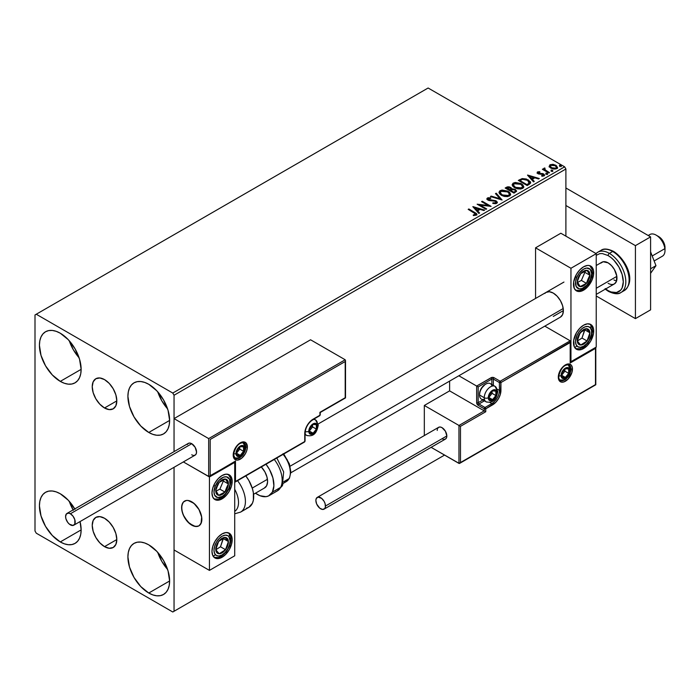 <?xml version="1.0" encoding="UTF-8"?>
<svg xmlns="http://www.w3.org/2000/svg" width="700" height="700" viewBox="0 0 700 700"><rect width="100%" height="100%" fill="white"/><g stroke="black" fill="none" stroke-linecap="round" stroke-linejoin="round"><path stroke-width="1.05" d="M104.519 407.977A17.377 10.036 60 0 1 93.17 392.665A17.377 10.036 60 0 1 95.839 378.735A17.377 10.036 60 0 1 104.519 379.601L109.226 383.39L113.207 388.771L115.876 394.914L116.812 400.881L104.519 407.977L99.82 404.18L95.839 398.799L93.17 392.665L92.234 386.689L93.17 381.806L95.839 378.735L99.82 377.965L104.519 379.601A17.377 10.036 60 0 1 115.876 394.914A17.377 10.036 60 0 1 113.207 408.835L109.226 409.605L104.519 407.977L116.812 400.881L115.876 405.773L113.207 408.835A17.377 10.036 60 0 1 104.519 407.977M104.519 546.639A17.377 10.036 60 0 1 93.17 531.326A17.377 10.036 60 0 1 95.839 517.396A17.377 10.036 60 0 1 104.519 518.262L109.226 522.06L113.207 527.433L115.876 533.575L116.812 539.543L104.519 546.639L99.82 542.841L95.839 537.469L93.17 531.326L92.234 525.359L93.17 520.468L95.839 517.396L99.82 516.626L104.519 518.262A17.377 10.036 60 0 1 115.876 533.575A17.377 10.036 60 0 1 113.207 547.496L109.226 548.266L104.519 546.639L116.812 539.543L115.876 544.434L113.207 547.496A17.377 10.036 60 0 1 104.519 546.639M157.754 552.396A29.496 17.027 -120 0 0 167.589 569.424L161.822 561.4L157.754 552.396M148.768 593.023A29.496 17.027 60 0 1 129.491 567.026A29.496 17.027 60 0 1 134.015 543.392A29.496 17.027 60 0 1 148.768 544.854L156.748 551.294L163.511 560.42L168.035 570.85L169.619 580.983L148.768 593.023L140.779 586.582L134.015 577.456L129.491 567.026L127.907 556.894L128.31 552.431L129.491 548.599L131.425 545.545L134.015 543.392L137.174 542.22L140.779 542.08L144.699 542.972L148.768 544.854A29.496 17.027 60 0 1 168.035 570.85A29.496 17.027 60 0 1 163.511 594.484L160.352 595.656L156.748 595.796L152.836 594.904L148.768 593.023L169.619 580.983L169.216 585.445L168.035 589.278L166.11 592.331L163.511 594.484A29.496 17.027 60 0 1 148.768 593.023M69.265 340.751A29.496 17.027 -120 0 0 79.1 357.787L73.343 349.755L69.265 340.751M60.279 381.377A29.496 17.027 60 0 1 41.011 355.39A29.496 17.027 60 0 1 45.535 331.756A29.496 17.027 60 0 1 60.279 333.217L68.259 339.658L75.031 348.784L79.546 359.205L81.139 369.338L60.279 381.377L52.299 374.938L45.535 365.811L41.011 355.39L39.428 345.257L39.821 340.786L41.011 336.954L42.936 333.909L45.535 331.756L48.694 330.584L52.299 330.435L56.21 331.328L60.279 333.217A29.496 17.027 60 0 1 79.546 359.205A29.496 17.027 60 0 1 75.031 382.839L71.873 384.011L68.259 384.151L64.348 383.267L60.279 381.377L81.139 369.338L80.736 373.809L79.546 377.641L77.621 380.686L75.031 382.839A29.496 17.027 60 0 1 60.279 381.377M157.754 391.842A29.496 17.027 -120 0 0 167.589 408.87L161.822 400.838L157.754 391.842M148.768 432.469A29.496 17.027 60 0 1 129.491 406.473A29.496 17.027 60 0 1 134.015 382.839A29.496 17.027 60 0 1 148.768 384.3L156.748 390.74L163.511 399.866L168.035 410.287L169.619 420.42L148.768 432.469L140.779 426.02L134.015 416.894L129.491 406.473L127.907 396.34L128.31 391.877L129.491 388.045L131.425 384.991L134.015 382.839L137.174 381.666L140.779 381.526L144.699 382.41L148.768 384.3A29.496 17.027 60 0 1 168.035 410.287A29.496 17.027 60 0 1 163.511 433.93L160.352 435.094L156.748 435.243L152.836 434.35L148.768 432.469L169.619 420.42L169.216 424.891L168.035 428.724L166.11 431.777L163.511 433.93A29.496 17.027 60 0 1 148.768 432.469M73.343 510.309L69.265 501.314A29.496 17.027 -120 0 0 73.106 509.898M74.786 508.926A29.496 17.027 60 0 0 60.279 493.771L56.21 491.881L52.299 490.998L48.694 491.137L45.535 492.31L42.936 494.463L41.011 497.508L39.821 501.34L39.428 505.811L41.011 515.944L45.535 526.365L52.299 535.491L60.279 541.94A29.496 17.027 60 0 0 75.031 543.401L71.873 544.565L68.259 544.714L64.348 543.821L60.279 541.94L81.139 529.891L80.736 534.363L79.546 538.195L77.621 541.249L75.031 543.401A29.496 17.027 60 0 0 80.045 521.579L81.139 529.891L60.279 541.94A29.496 17.027 60 0 1 41.011 515.944A29.496 17.027 60 0 1 45.535 492.31A29.496 17.027 60 0 1 60.279 493.771L68.259 500.211L75.031 509.338M35 314.965L35 530.994L36.26 533.181L172.778 611.992L444.553 455.088L174.046 611.266L174.046 467.311L174.046 611.266L444.553 455.088L172.778 611.992L174.046 611.266L172.778 611.992L36.26 533.181L35 530.994L35 314.965L428.12 88.007L564.637 166.819L172.778 393.059L36.26 314.239L35 314.965M174.046 451.623L174.046 395.246L565.898 169.006L565.898 236.154L565.898 169.006L564.637 166.819L428.12 88.007L36.26 314.239L172.778 393.059L564.637 166.819L565.898 169.006L174.046 395.246L172.778 393.059L174.046 395.246L174.046 451.623L174.046 418.6L310.564 339.78L345.196 359.774L310.564 339.78L174.046 418.6L208.679 438.594L174.046 418.6L174.046 451.623M549.202 166.451L550.839 168.157L553.639 169.067L556.019 168.919L557.454 167.825L556.369 165.629L553.289 164.386L550.113 164.692L549.202 166.451L550.839 168.157L556.666 168.639L557.524 167.423L555.826 165.27L552.869 164.325L549.972 164.771L549.124 166.574M548.835 173.023L549.517 172.629L544.898 169.715L544.863 167.982L543.821 168.438L544.005 169.444L543.051 168.901L542.369 169.295L548.835 173.023L549.517 172.629L545.23 170.03L544.863 167.982L544.119 168.149L544.005 169.444L543.051 168.901L542.369 169.295L548.835 173.023M542.517 176.234L543.235 175.472L541.625 175.612L541.835 176.19L544.11 175.884L543.673 173.976L543.673 174.562L542.456 174.107L543.673 174.562L543.673 173.976L542.456 173.53L542.456 174.107L540.68 174.081L542.456 174.107L542.456 173.53L538.93 174.002L539.341 173.513L538.589 173.268L538.589 173.845L538.379 172.384L539.928 172.27L539.77 171.719L539.77 172.252L539.77 171.719L537.276 172.139L537.233 173.075L538.501 173.941L543.2 174.501L543.401 175.35L541.625 175.612L541.835 176.19L544.259 175.787L544.241 174.396L542.456 173.53L538.93 173.416L538.247 172.48L539.928 172.27L539.184 171.684L537.539 171.946L537.539 172.532L538.702 172.27M529.226 184.345L530.617 183.006L530.39 181.746L526.4 179.025L522.288 178.579L518.315 180.425L527.17 185.535L530.67 182.648L528.299 179.9L522.086 178.623L518.315 180.425L527.17 185.535L529.226 184.345M511.7 189.105L510.641 187.39L510.641 187.976L508.235 187.329L506.415 187.88L510.641 187.976L510.641 187.39L506.415 187.303L505.662 188.317L506.415 187.303L505.164 188.02L514.01 193.13L516.548 191.301L515.358 189.455L511.691 188.956L511.131 187.722L509.127 186.83L507.369 186.874L505.164 188.02L514.01 193.13L516.591 191.021L515.358 189.455L511.726 188.72L511.726 189.306M502.101 200.008L496.195 193.2L495.46 193.62L500.019 198.739L491.155 196.105L490.411 196.534L502.101 200.008L496.195 193.2L495.46 193.62L500.019 198.739L491.155 196.105L490.411 196.534L502.101 200.008M486.666 208.915L480.086 205.117L491.094 206.36L482.248 201.25L481.565 201.644L488.162 205.459L477.137 204.199L485.992 209.309L486.666 208.915L480.086 205.117L491.094 206.36L482.248 201.25L481.565 201.644L488.162 205.459L477.137 204.199L485.992 209.309L486.666 208.915M474.066 212.774L475.685 214.279L473.287 214.935L473.62 215.53L476.438 215.084L476.621 213.666L468.86 208.976L468.177 209.37L474.066 212.774L475.405 214.638L473.287 214.935L473.62 215.53L476.315 215.154L476.919 214.34L468.86 208.976L468.177 209.37L474.066 212.774M472.832 206.692L478.844 213.43L479.579 213.01L477.654 210.84L480.139 209.414L483.884 210.525L484.627 210.096L472.946 206.623L478.844 213.43L479.579 213.01L477.654 210.84L480.139 209.414L483.884 210.525L484.627 210.096L472.832 206.692M496.711 203.376L497.298 202.107L495.749 200.699L488.241 199.412L488.259 198.572L490.674 198.485L490.665 197.864L488.171 197.724L486.964 198.494L487.314 199.623L488.722 200.436L495.495 201.303L496.195 202.072L495.88 202.799L492.896 202.834L492.791 203.411L495.827 203.691L497.35 202.457L496.186 200.918L488.582 199.675L488.355 198.511L490.674 198.485L490.665 197.864L487.454 197.977L486.903 198.809L487.944 200.086L495.495 201.303L495.758 202.886L492.896 202.834L492.791 203.411L496.711 203.376M501.454 195.317L504.227 196.394L507.535 196.621L509.854 195.764L510.606 194.224L509.609 192.377L507.806 191.135L502.084 190.041L499.931 190.785L499.03 192.176L499.625 193.795L501.454 195.317L509.477 196.009L510.606 194.373L508.218 191.362L500.124 190.662L499.03 192.308L501.454 195.317M514.614 187.714L517.387 188.799L520.695 189.018L523.014 188.16L523.758 186.629L522.769 184.782L520.966 183.54L515.244 182.446L513.091 183.19L512.19 184.581L512.776 186.2L514.614 187.714L522.637 188.405L523.766 186.778L521.378 183.768L513.284 183.067L512.19 184.713L514.614 187.714M527.511 175.123L533.523 181.869L534.258 181.44L532.332 179.279L534.817 177.844L538.562 178.955L539.306 178.526L527.625 175.053L533.523 181.869L534.258 181.44L532.332 179.279L534.817 177.844L538.562 178.955L539.306 178.526L527.511 175.123M546.053 173.906L547.531 173.617L546.201 173.058L546.053 173.906L547.356 174.002L547.19 173.25L545.886 173.154L546.053 173.906L545.886 173.154M551.276 170.896L552.755 170.607L551.416 170.039L551.276 170.896L552.58 170.992L552.405 170.24L551.101 170.144L551.276 170.896L551.101 170.144M559.781 165.987L561.26 165.69L559.921 165.13L559.431 165.41L559.781 165.987L561.085 166.084L560.919 165.331L559.615 165.235L559.781 165.987L559.615 165.235M530.539 182.639L528.684 180.714L525.472 179.34L522.497 179.13L519.663 180.232L519.663 179.655L519.663 180.232L522.086 179.2L522.086 178.623L522.086 179.2L528.299 180.486L528.299 179.9L530.635 182.936M476.91 214.795L468.685 209.668L468.86 208.976L468.86 209.562L474.836 213.01L474.836 212.433L476.858 214.62M475.694 214.707L473.287 215.521L474.827 215.399L474.827 214.821L474.827 215.399L475.405 215.215L475.606 214.463M475.694 214.769L475.694 214.183L475.405 214.638M473.419 207.349L483.963 210.481L473.419 207.349M477.654 211.426L479.238 213.202L477.654 211.426M475.02 208.469L477.041 210.735L478.94 209.641L478.94 209.055L478.94 209.641L477.041 210.735L475.02 207.891L478.94 209.055L477.041 210.149L475.02 207.891L475.02 208.469M478.205 204.811L488.162 206.036L488.162 205.459L488.162 206.036L478.205 204.811M482.073 201.941L482.248 201.25L482.248 201.836L490.044 206.343L482.073 201.941M480.086 205.695L480.086 205.117L480.086 205.695L486.168 209.204L480.086 205.695M496.204 202.877L495.093 203.665L492.896 203.42L492.896 202.834L492.896 203.42L495.758 203.464L496.142 202.51M496.213 202.808L496.213 202.221L495.758 202.886M486.955 199.097L487.454 197.977L487.454 198.564L490.665 198.441L490.665 197.864L490.665 198.476L488.171 198.31L486.903 199.369M488.127 199.281L488.355 198.511M488.355 199.097L488.582 200.252L488.582 199.675L488.582 200.252L490.14 200.681L490.14 200.095L490.14 200.681L491.855 200.699L491.855 200.121L491.855 200.699L496.186 201.504L496.186 200.918L497.306 202.729M497.298 202.694L495.749 201.276L489.501 200.594L488.066 199.369M491.076 196.735L491.155 196.105L491.155 196.691L500.019 199.325L500.019 198.739L500.019 199.325L491.076 196.735M495.801 194.014L496.195 193.2L501.62 199.867L496.195 193.778L495.801 194.014M499.056 192.614L500.124 190.662L500.124 191.249L508.218 191.949L508.218 191.362L510.58 194.661M510.606 194.81L508.602 192.185L504.341 190.654L500.552 191.039L499.03 192.763M509.355 194.127L508.55 196.079L505.199 196.525L501.524 195.116L500.194 192.99M509.469 194.793L508.55 196.079L508.55 195.492L508.55 196.079L502.136 195.501L500.22 192.824M501.06 191.17L507.535 191.756L509.477 194.11L508.55 195.492L502.136 194.924L500.185 192.509L501.06 191.17L503.37 190.654L508.148 192.141L509.355 193.541L509.338 194.714L506.984 195.974L502.801 195.265L500.316 193.139L501.06 191.17M511.691 188.956L511.691 189.543L515.358 190.041L515.358 189.455L516.548 191.301L514.57 189.683L511.691 189.543M515.445 190.829L515.165 191.931L513.782 192.798L510.492 190.899L510.492 190.312L512.024 189.551L514.675 189.849L515.445 190.829L514.561 192.351L515.445 191.415L513.782 192.211L513.782 192.798L514.561 191.765L513.782 192.211L510.492 190.312L510.492 190.899L513.782 192.798L513.782 192.211L510.492 190.312L513.433 189.438L514.981 190.059L515.375 191.1M510.746 188.737L509.582 190.374L506.748 188.737L506.748 188.151L509.976 187.793L510.746 188.737L509.933 190.173L510.659 189.009M509.933 189.586L509.582 190.374L509.933 189.586L506.748 188.151L506.748 188.737L509.582 190.374L509.582 189.787L506.748 188.151L508.366 187.425L509.705 187.653L510.738 188.702L509.933 189.586M512.216 185.019L513.284 183.067L513.284 183.654L521.378 184.345L521.378 183.768L523.74 187.066M523.758 187.215L522.13 184.835L518.586 183.242L514.185 183.26L512.19 185.159M522.515 186.524L521.71 188.484L518.359 188.93L514.684 187.513L513.354 185.395M522.629 187.197L521.71 188.484L521.71 187.898L521.71 188.484L515.288 187.906L513.38 185.229M514.22 183.575L520.695 184.153L522.637 186.515L521.71 187.898L515.288 187.32L513.345 184.914L514.22 183.575L516.53 183.059L521.01 184.345L522.235 185.447L522.55 186.987L520.144 188.379L515.961 187.67L513.476 185.535L514.22 183.575M518.822 180.714L519.663 180.232L518.822 180.714M529.462 182.954L526.942 185.202L519.907 181.143L526.942 185.202L526.942 184.616L519.907 180.556L519.907 181.143L519.907 180.556L522.559 179.314L527.616 180.294L529.27 183.601L529.462 182.989L527.669 184.774L529.27 183.015L526.942 184.616L526.942 185.202L527.669 184.196L526.942 184.616L519.907 180.556L522.401 179.349L524.641 179.244L527.363 180.154L529.261 181.737L529.27 183.015M528.097 175.779L538.641 178.911L528.097 175.779M532.332 179.856L533.916 181.633L532.332 179.856M529.699 176.907L531.72 179.165L533.619 178.071L533.619 177.485L533.619 178.071L531.72 179.165L529.699 176.321L533.619 177.485L531.72 178.588L529.699 176.321L529.699 176.907M538.589 173.268L538.379 172.384M544.11 175.884L544.617 175.175M544.565 175.481L543.673 174.562L544.556 175.446M537.136 172.909L537.539 171.946L537.941 173.679L543.025 174.388L543.235 176.05L543.025 174.974L543.235 176.05L542.474 176.242M543.025 174.388L543.235 175.472M537.539 171.946L537.075 173.189M539.184 172.27L537.119 172.944M543.506 175.499L543.235 176.05M538.589 173.845L538.247 173.066M546.053 174.492L545.886 173.74L547.19 173.836L547.19 173.25L547.356 174.589M547.356 174.002L547.19 173.25M547.409 174.002L545.825 173.784M542.876 169.584L543.051 168.901L544.005 170.03L544.005 169.444L544.005 170.03L542.876 169.584M543.804 169.059L544.119 168.149L544.005 169.444M544.119 168.149L544.119 168.735L544.863 167.982L544.898 168.63L543.76 169.19M544.653 169.383L544.801 168.674M544.801 169.26L545.23 170.616L545.23 170.03L545.23 170.616L547.339 171.964L547.339 171.377L549.01 172.926L544.574 169.593M551.276 171.482L551.101 170.73L552.405 170.826L552.405 170.24L552.58 171.579M552.58 170.992L552.405 170.24M552.633 170.992L551.049 170.765M549.202 167.037L549.972 164.771L549.972 165.357L552.869 164.911L552.869 164.325L552.869 164.911L555.826 165.856L555.826 165.27L557.489 167.711M557.454 168.411L556.824 166.6L553.691 165.043L550.594 165.077L549.159 166.285M556.439 167.624L555.87 168.761L553.595 169.059L551.11 168.088L550.218 166.434M550.235 166.39L551.521 168.35L550.288 166.556L550.567 165.366L555.153 165.673L556.474 167.282L555.87 168.761L556.421 167.571L555.87 168.175L551.521 167.764L551.521 168.35L555.87 168.761L555.87 168.175L551.976 168L550.183 166.093L550.996 165.112L553.061 164.955L555.555 165.935L556.43 167.562M559.781 166.565L559.615 165.812L560.919 165.909L560.919 165.331L561.085 166.67M561.085 166.084L560.919 165.331M561.137 166.075L559.554 165.856M478.94 209.055L477.041 210.149L475.02 207.891L478.94 209.055M533.619 177.485L531.72 178.588L529.699 176.321L533.619 177.485M544.854 293.414L546.105 292.364A14.297 8.26 60 0 1 553.262 293.072L557.13 296.196L560.411 300.624L562.599 305.681L563.369 310.59L553.262 316.426L563.369 310.59L562.599 314.615L560.411 317.135L290.841 472.771M583.599 348.539A14.297 8.26 -60 0 1 576.441 349.248A14.297 8.26 -60 0 1 574.254 337.794A14.297 8.26 -60 0 1 583.599 325.185L587.466 323.846L590.747 324.476L592.008 325.526L593.512 328.86L593.512 333.419L590.747 340.996L587.466 345.415L581.621 349.457L577.981 349.816L576.441 349.248L574.254 346.727L573.676 340.314L576.441 332.736L579.722 328.309L583.599 325.185A14.297 8.26 -60 0 1 590.747 324.476A14.297 8.26 -60 0 1 592.935 335.939A14.297 8.26 -60 0 1 583.599 348.539L582.391 347.848L583.599 348.539M583.599 290.159A14.297 8.26 -60 0 1 576.441 290.868A14.297 8.26 -60 0 1 574.254 279.405A14.297 8.26 -60 0 1 583.599 266.805L587.466 265.457L589.216 265.527L592.008 267.137L593.512 270.48L593.512 275.03L592.008 280.114L587.466 287.035L583.599 290.159L579.722 291.506L577.981 291.436L576.441 290.868L574.254 288.339L573.676 281.925L576.441 274.348L579.722 269.929L583.599 266.805A14.297 8.26 -60 0 1 590.747 266.096A14.297 8.26 -60 0 1 592.935 277.559A14.297 8.26 -60 0 1 583.599 290.159L582.391 289.459L583.599 290.159M570.955 268.266L570.955 361.681L596.234 347.078L596.234 253.671L570.955 268.266L596.234 253.671L560.84 233.231L535.561 247.826L535.561 298.454L535.561 247.826L570.955 268.266L535.561 247.826L560.84 233.231L596.234 253.671L596.234 347.078L570.955 361.681L570.955 268.266M570.509 361.419L570.955 361.681L570.509 361.419M546.105 292.364L549.386 291.734L553.262 293.072A14.297 8.26 60 0 1 562.599 305.681A14.297 8.26 60 0 1 560.411 317.135M191.739 525.149A14.297 8.26 60 0 1 182.403 512.549A14.297 8.26 60 0 1 184.59 501.086A14.297 8.26 60 0 1 191.739 501.795L187.871 500.448L186.121 500.517L183.33 502.127L181.825 505.47L181.825 510.029L183.33 515.104L187.871 522.025L193.716 526.067L197.356 526.426L198.896 525.858L201.084 523.337L201.661 516.924L198.896 509.346L195.615 504.919L191.739 501.795A14.297 8.26 60 0 1 201.084 514.395A14.297 8.26 60 0 1 198.896 525.858A14.297 8.26 60 0 1 191.739 525.149M222.075 498.873L220.876 498.181L222.075 498.873L218.207 500.22L214.926 499.581L212.739 497.061L211.969 493.036L212.739 488.127L214.926 483.07L218.207 478.642L222.075 475.528A14.297 8.26 -60 0 1 229.233 474.819A14.297 8.26 -60 0 1 231.42 486.273A14.297 8.26 -60 0 1 222.075 498.873A14.297 8.26 -60 0 1 214.926 499.581A14.297 8.26 -60 0 1 212.739 488.127A14.297 8.26 -60 0 1 222.075 475.528L225.951 474.18L229.233 474.819L231.42 477.339L232.19 481.364L231.42 486.273L229.233 491.33L225.951 495.758L222.075 498.873M222.075 557.261L220.876 556.57L222.075 557.261L218.207 558.609L214.926 557.97L212.739 555.45L211.969 551.425L212.739 546.508L214.926 541.459L218.207 537.031L222.075 533.907A14.297 8.26 -60 0 1 229.233 533.199A14.297 8.26 -60 0 1 231.42 544.661A14.297 8.26 -60 0 1 222.075 557.261A14.297 8.26 -60 0 1 214.926 557.97A14.297 8.26 -60 0 1 212.739 546.508A14.297 8.26 -60 0 1 222.075 533.907L225.951 532.56L229.233 533.199L231.42 535.719L232.19 539.744L231.42 544.661L229.233 549.71L225.951 554.137L222.075 557.261M234.719 555.8L234.719 462.385L209.44 476.98L209.44 570.395L234.719 555.8L209.44 570.395L174.046 549.964L209.44 570.395L209.44 476.98L183.365 461.93L209.44 476.98L234.719 462.385L234.719 555.8M234.273 462.131L234.719 462.385L234.273 462.131M654.141 260.96L662.41 256.183A12.513 7.228 -120 0 0 664.869 248.649L652.199 255.964L664.869 248.649L664.913 246.243A8.943 5.163 -120 0 0 658.683 236.591L656.154 235.13A12.513 7.228 60 0 1 664.869 248.649A12.513 7.228 -120 0 0 658.831 237.151A12.513 7.228 -120 0 0 649.898 234.509L648.191 235.498M648.567 235.716A12.513 7.228 60 0 1 656.154 235.13M596.234 288.277L616.84 276.377L596.234 288.277M201.705 517.247L201.705 517.247A14.297 8.26 60 0 1 198.896 525.858A14.297 8.26 60 0 1 188.685 522.839A14.297 8.26 60 0 1 181.773 509.705A14.297 8.26 60 0 1 184.59 501.086A14.297 8.26 60 0 1 194.801 504.114A14.297 8.26 60 0 1 201.705 517.247L199.071 509.661L193.97 503.37L188.116 500.483L186.34 500.483L183.479 501.97L182.499 503.396L181.633 507.334L182.306 512.216L184.406 517.282L189.516 523.574L195.37 526.47L198.704 525.962L199.999 524.974L201.609 521.736L201.705 517.247M252.236 488.075L267.435 479.29L252.236 488.075M290.098 466.209L563.22 308.525L290.098 466.209M658.665 236.582L661.246 238.7L663.259 241.509L665 247.721M664.869 248.649A12.513 7.228 60 0 1 665 250.46L665 247.537A8.943 5.163 -120 0 0 664.913 246.243L664.869 248.649M247.362 446.915A10.01 5.784 120 0 0 240.284 442.829A10.01 5.784 120 0 0 233.205 455.088A1.076 0.621 0 0 0 233.52 454.65A1.076 0.621 180 0 1 233.205 455.088L234.395 449.855L237.571 445.016L240.284 442.829L242.987 441.884L246.164 443.065L247.362 446.915L246.82 450.354L245.289 453.889L241.666 458.22L237.571 460.119L235.279 459.673L233.739 457.905L233.205 455.088A10.01 5.784 120 0 0 240.284 459.174A10.01 5.784 120 0 0 247.362 446.915A1.076 0.621 180 0 1 245.84 446.915A1.076 0.621 0 0 0 247.362 446.915M243.346 442.549A8.943 5.163 -60 0 1 245.84 446.915A8.943 5.163 -60 0 1 241.938 455.91A8.943 5.163 -60 0 1 235.051 458.308L233.52 454.65C235.506 446.303 238.998 442.356 243.994 442.82A8.943 5.163 -60 0 1 245.84 446.915L245.385 446.652L245.84 446.915A8.943 5.163 -60 0 1 242.331 455.481A8.943 5.163 -60 0 1 235.69 458.579M234.307 462.017L208.679 476.543L208.679 438.594L345.196 359.774L208.679 438.594L208.679 476.543L183.365 461.93L209.029 476.613L235.48 461.073L235.48 481.504L304.745 441.516L305.384 429.581L307.195 425.408L309.899 421.759L319.918 415.24L319.918 412.326L345.196 397.731L345.196 361.533L210.192 439.469L210.192 475.668L210.192 439.469L345.196 361.533L345.433 397.863L319.918 412.326L319.918 415.24A1.076 0.621 0 0 0 320.233 414.803L320.233 412.501L345.511 397.906L345.511 360.474M319.918 414.365L319.918 415.24L313.092 419.186A1.076 0.621 60 0 1 312.865 419.676A1.076 0.621 -120 0 0 313.092 419.186A11.795 6.808 120 0 0 304.745 433.632A1.076 0.621 0 0 0 305.06 433.195A1.076 0.621 180 0 1 304.745 433.632L304.745 441.516L235.48 481.504L235.48 461.073L209.44 476.472M303.993 441.954A1.076 0.621 60 0 0 304.526 442.006L305.06 441.079A1.076 0.621 180 0 1 304.745 441.516A1.076 0.621 60 0 1 304.526 442.006A1.076 0.621 -120 0 0 304.745 441.516A1.076 0.621 0 0 0 305.06 441.079L305.06 433.195C305.55 427.464 308.149 422.957 312.865 419.676L319.69 415.73A1.076 0.621 -120 0 0 319.918 415.24M235.13 481.976L235.48 481.504L235.13 481.976M558.898 379.636C567.718 381.806 569.581 374.22 570.526 369.416A2.861 1.654 180 0 1 569.695 370.58A2.861 1.654 0 0 0 570.526 369.416A2.861 1.654 180 0 0 569.695 368.244A8.943 5.163 -60 0 0 568.461 364.63A8.943 5.163 -60 0 1 570.955 368.979L570.5 368.716L570.955 368.979A8.943 5.163 -60 0 1 567.053 377.974A8.943 5.163 -60 0 1 560.166 380.363C559.65 380.66 559.142 379.444 558.626 376.714C560.621 368.358 564.113 364.42 569.1 364.884A8.943 5.163 -60 0 1 570.955 368.979A1.076 0.621 0 0 0 572.469 368.979A10.01 5.784 120 0 0 565.39 364.892A10.01 5.784 120 0 0 558.311 377.151L559.51 371.919L562.686 367.071L566.773 364.245L569.327 363.991L571.279 365.12L572.337 367.456L571.935 372.418L568.102 379.05L564.016 381.876L561.461 382.13L558.854 379.969L558.311 377.151A1.076 0.621 0 0 0 558.626 376.714A1.076 0.621 180 0 1 558.311 377.151A10.01 5.784 120 0 0 565.39 381.238A10.01 5.784 120 0 0 572.469 368.979A1.076 0.621 180 0 1 570.955 368.979A8.943 5.163 -60 0 1 567.438 377.545A8.943 5.163 -60 0 1 560.805 380.642M424.322 405.466L449.61 390.871L484.242 410.865L458.964 425.46L424.322 405.466L458.964 425.46L458.964 463.409L431.121 447.335L459.305 463.479L595.481 384.598L595.481 348.399L570.194 362.994L570.194 342.554L500.929 382.55L500.29 394.485L498.488 398.65L495.775 402.308L485.756 408.817L485.756 411.74L460.477 426.335L460.477 462.534L460.477 426.335L458.964 425.46L458.964 463.409L595.709 384.729L595.709 347.856L570.194 362.994L570.43 342.02L500.929 382.55A1.076 0.621 180 0 1 499.406 382.55L499.406 390.434L497.35 389.244L499.406 390.434A10.727 6.195 -60 0 1 491.829 403.567L489.764 402.377L491.829 403.567L485.004 407.505L478.931 404.005L484.409 400.846L478.931 404.005A1.076 0.621 120 0 0 478.17 405.317L484.242 408.817L484.242 410.865L449.61 390.871L449.61 381.106L449.61 390.871L424.322 405.466L424.322 435.566L424.322 405.466M570.194 340.804L544.81 326.148L570.194 340.804L500.168 381.238L494.104 377.729L491.767 377.466L476.656 386.05L458.85 375.769L476.656 386.05L476.77 403.428L478.17 405.317L484.242 408.817L484.242 410.865L458.964 425.46L460.477 426.335L485.756 411.74L484.242 410.865L485.756 411.74L485.756 408.817A1.076 0.621 180 0 1 484.242 408.817A1.076 0.621 -60 0 1 485.004 407.505L478.931 404.005A1.076 0.621 60 0 1 478.17 402.692L482.886 399.971L478.17 402.692A1.076 0.621 180 0 1 476.656 402.692A2.144 1.242 -120 0 0 478.17 405.317A1.076 0.621 -60 0 1 478.931 404.005A1.076 0.621 60 0 1 478.17 402.692L478.17 386.925L478.17 402.692A1.076 0.621 0 0 1 476.656 402.692L476.656 386.05L491.067 377.729A1.076 0.621 60 0 1 491.829 379.05L478.17 386.925L477.006 386.251L478.17 386.925L491.829 379.05A1.076 0.621 180 0 1 493.343 379.05L499.406 382.55L499.406 390.434A10.727 6.195 -60 0 1 491.829 403.567L485.004 407.505L484.242 408.817L485.756 408.817L485.004 407.505A1.076 0.621 60 0 1 485.756 408.817L492.581 404.88A1.076 0.621 -120 0 0 491.829 403.567A1.076 0.621 60 0 1 492.581 404.88A11.795 6.808 120 0 0 500.929 390.434A1.076 0.621 180 0 1 499.406 390.434A1.076 0.621 0 0 0 500.929 390.434L500.929 382.55A1.076 0.621 -120 0 0 500.168 381.238A1.076 0.621 60 0 1 500.929 382.55A1.076 0.621 0 0 1 499.406 382.55A1.076 0.621 -60 0 1 500.168 381.238A1.076 0.621 120 0 0 499.406 382.55L493.343 379.05L493.343 385.368L493.343 379.05A1.076 0.621 -60 0 1 494.104 377.729A2.144 1.242 0 0 0 491.067 377.729A1.076 0.621 -120 0 1 491.829 379.05A1.076 0.621 180 0 1 493.343 379.05A1.076 0.621 120 0 1 494.104 377.729L500.168 381.238L570.194 340.804L570.43 342.02L570.194 340.804M491.829 384.493L491.829 379.05L491.829 384.493M595.788 347.34L595.788 384.773L459.716 463.339M570.509 341.504L570.43 361.506M489.177 398.169L489.3 399.332A5.364 3.098 -60 0 1 488.793 397.434L489.3 399.332L490.691 400.137L493.57 398.912L495.871 395.544L496.379 393.059L495.871 391.16L493.57 390.451L491.601 391.589L489.904 393.697L488.793 397.434A5.364 3.098 -60 0 1 489.3 394.957A5.364 3.098 -60 0 1 492.581 390.871A5.364 3.098 -60 0 1 495.871 391.16A5.364 3.098 -60 0 1 495.871 395.544A5.364 3.098 -60 0 1 492.581 399.63L495.871 395.544L495.871 391.16L492.581 390.871L489.3 394.957L489.134 397.049L492.074 393.348L492.074 391.361L492.074 393.348L495.871 395.544L492.581 399.63A5.364 3.098 -60 0 1 489.3 399.332L492.581 399.63L489.142 397.644L492.581 399.63L489.3 399.332L489.177 398.169M484.409 399.306A8.943 5.163 -60 0 1 479.535 395.01L479.955 391.37L481.136 388.64L485.004 384.562A7.726 4.462 120 0 0 479.535 394.021L479.535 395.01A8.943 5.163 120 0 0 481.39 399.105L486.089 401.817A8.943 5.163 -60 0 1 484.242 397.731A8.943 5.163 120 0 0 486.736 402.098M494.392 386.059A8.943 5.163 120 0 0 487.751 389.165A8.943 5.163 120 0 0 484.242 397.731A2.861 1.654 0 0 0 488.285 397.731A6.081 3.509 -60 0 1 492.581 390.285A6.081 3.509 -60 0 1 496.886 392.77A6.081 3.509 -60 0 1 492.581 400.207A6.081 3.509 -60 0 1 488.285 397.731A2.861 1.654 180 0 1 484.242 397.731L479.535 395.01L484.242 397.731A8.943 5.163 -60 0 1 488.145 388.736A8.943 5.163 -60 0 1 495.031 386.339A8.943 5.163 -60 0 1 496.886 390.434A2.861 1.654 180 0 1 497.718 391.598A2.861 1.654 180 0 1 496.886 392.77L496.16 395.938L494.226 398.886L491.75 400.601L490.192 400.75L489.011 400.067L488.285 397.731L488.617 395.64L490.936 391.615L492.581 390.285L494.97 389.743L496.16 390.425L496.886 392.77A2.861 1.654 0 0 0 497.718 391.598L495.031 386.339L490.332 383.626A8.943 5.163 120 0 0 483.438 386.015A8.943 5.163 120 0 0 479.535 395.01A8.943 5.163 -60 0 1 485.861 384.064A8.943 5.163 -60 0 1 492.012 386.137M489.134 397.014L492.074 393.348L495.871 395.544L495.871 391.16L492.581 390.871L489.3 394.957L489.134 397.049M309.68 431.734L309.803 432.906A5.364 3.098 -60 0 1 309.295 431.007L309.803 432.906L311.194 433.703L314.072 432.477L316.374 429.109L316.881 426.624L316.374 424.734L314.072 424.016L312.113 425.154L309.803 428.523L309.295 431.007A5.364 3.098 -60 0 1 309.803 428.523A5.364 3.098 -60 0 1 313.092 424.436A5.364 3.098 -60 0 1 316.374 424.734A5.364 3.098 -60 0 1 316.374 429.109A5.364 3.098 -60 0 1 313.092 433.195L316.374 429.109L316.374 424.734L313.092 424.436L309.803 428.523L309.636 430.614L309.803 428.523L313.092 424.436L316.374 424.734L316.374 429.109L313.092 433.195A5.364 3.098 -60 0 1 309.803 432.906L313.092 433.195L309.654 431.209L313.092 433.195L309.803 432.906L309.68 431.734M313.031 419.58A8.943 5.163 -60 0 1 315.534 419.912A8.943 5.163 -60 0 1 317.389 423.999A2.861 1.654 180 0 1 318.229 425.171A2.861 1.654 180 0 1 317.389 426.335A6.081 3.509 -60 0 1 313.092 433.781A6.081 3.509 -60 0 1 308.796 431.296A2.861 1.654 180 0 1 305.48 431.602M305.191 431.506A2.861 1.654 0 0 0 308.796 431.296A6.081 3.509 -60 0 1 313.092 423.85A6.081 3.509 -60 0 1 317.389 426.335L316.662 429.511L313.933 433.204L311.447 434.35L309.514 433.641L308.875 430.281L311.447 425.18L313.092 423.85L315.481 423.316L316.662 423.999L317.389 426.335A2.861 1.654 0 0 0 318.229 425.171C317.275 429.975 315.411 437.561 306.6 435.391A8.943 5.163 -60 0 1 305.06 433.387A8.943 5.163 120 0 0 307.239 435.662M309.636 430.588L312.585 426.921L312.585 424.935L312.585 426.921L316.374 429.109L312.585 426.921L309.636 430.588M236.871 453.924L236.994 455.088A5.364 3.098 -60 0 1 236.486 453.189L236.994 455.088L238.385 455.892L241.264 454.668L243.565 451.299L244.072 448.814L243.565 446.915L241.264 446.206L239.304 447.335L237.598 449.452L236.486 453.189A5.364 3.098 -60 0 1 236.994 450.713A5.364 3.098 -60 0 1 240.284 446.626A5.364 3.098 -60 0 1 243.565 446.915A5.364 3.098 -60 0 1 243.565 451.299A5.364 3.098 -60 0 1 240.284 455.385L243.565 451.299L243.565 446.915L240.284 446.626L236.994 450.713L236.828 452.804L236.994 450.713L240.284 446.626L243.565 446.915L243.565 451.299L240.284 455.385A5.364 3.098 -60 0 1 236.994 455.088L240.284 455.385L236.845 453.399L240.284 455.385L236.994 455.088L236.871 453.924M244.58 448.525A6.081 3.509 -60 0 1 240.284 455.963A6.081 3.509 -60 0 1 235.987 453.486A2.861 1.654 180 0 1 233.546 453.95A2.861 1.654 0 0 0 235.987 453.486L236.705 450.31L239.444 446.618L241.929 445.471L243.854 446.18L244.493 449.54L241.929 454.641L239.444 456.356L237.895 456.505L236.705 455.823L235.987 453.486A6.081 3.509 -60 0 1 240.284 446.04A6.081 3.509 -60 0 1 244.58 448.525A2.861 1.654 0 0 0 245.42 447.352A2.861 1.654 180 0 1 244.58 448.525M243.355 442.575A8.943 5.163 -60 0 1 244.58 446.189A2.861 1.654 180 0 1 245.42 447.352L242.725 442.094M236.828 452.769L239.776 449.102L239.776 447.116L239.776 449.102L243.565 451.299L239.776 449.102L236.828 452.769M561.986 375.979L562.109 377.151A5.364 3.098 -60 0 1 561.601 375.252L562.109 377.151L563.5 377.947L566.379 376.723L568.68 373.354L569.188 370.869L568.68 368.979L567.289 368.174L564.41 369.399L562.109 372.767L561.601 375.252A5.364 3.098 -60 0 1 562.109 372.767A5.364 3.098 -60 0 1 565.39 368.681A5.364 3.098 -60 0 1 568.68 368.979A5.364 3.098 -60 0 1 568.68 373.354A5.364 3.098 -60 0 1 565.39 377.44L568.68 373.354L568.68 368.979L565.39 368.681L562.109 372.767L561.942 374.859L564.883 371.166L564.883 369.18L564.883 371.166L568.68 373.354L565.39 377.44A5.364 3.098 -60 0 1 562.109 377.151L565.39 377.44L561.951 375.454L565.39 377.44L562.109 377.151L561.986 375.979M569.695 370.58A6.081 3.509 -60 0 1 565.39 378.026A6.081 3.509 -60 0 1 561.094 375.541A2.861 1.654 180 0 1 558.653 376.014A2.861 1.654 0 0 0 561.094 375.541L561.82 372.365L563.745 369.425L567.035 367.526L568.969 368.244L569.695 370.58L569.363 372.671L566.23 377.449L563.001 378.569L561.82 377.886L561.094 375.541A6.081 3.509 -60 0 1 565.39 368.104A6.081 3.509 -60 0 1 569.695 370.58M561.942 374.832L564.883 371.166L568.68 373.354L568.68 368.979L565.39 368.681L562.109 372.767L561.942 374.859M588.919 277.191L589.907 275.24A8.943 5.163 -60 0 1 588.884 279.414L588.009 279.195L588.919 277.191L588.009 279.195L588.884 279.414L589.601 277.287L589.785 273.411L589.234 271.933L587.055 270.375L583.94 270.996L580.738 273.613L578.305 277.541L577.281 281.724L577.955 285.031L580.142 286.589L583.249 285.967L586.451 283.342L588.884 279.414A8.943 5.163 -60 0 1 586.451 283.342A8.943 5.163 -60 0 1 580.142 286.589A8.943 5.163 -60 0 1 577.281 281.724A8.943 5.163 -60 0 1 580.738 273.613A8.943 5.163 -60 0 1 587.055 270.375L580.738 273.613L578.847 277.559L577.281 281.724L580.142 286.589L586.451 283.342L588.009 279.195L586.451 283.342L580.142 286.589L577.281 281.724L578.847 277.559L580.738 273.613L587.055 270.375A8.943 5.163 -60 0 1 589.907 275.24L587.055 270.375L589.907 275.24L588.919 277.191M576.826 277.279A11.445 6.606 -60 0 1 588.017 268.109A11.445 6.606 -60 0 1 590.371 279.676A2.861 0.481 23.1 0 0 590.975 279.632A2.861 0.481 -156.9 0 1 590.371 279.676L586.766 285.241L582.102 288.523L579.171 288.855L576.153 286.44L575.645 281.339L576.826 277.279L579.031 273.402L583.511 269.185L586.617 268.074L590.275 269.351L591.684 273.717L590.371 279.676A11.445 6.606 -60 0 1 579.171 288.855A11.445 6.606 -60 0 1 576.826 277.279A2.861 0.481 -156.9 0 1 575.207 276.797A2.861 0.481 23.1 0 0 576.826 277.279M584.85 272.317L589.907 275.24L584.85 272.317L581.394 280.429L586.451 283.342L581.394 280.429L584.85 272.317M577.614 282.371L581.394 280.429L577.614 282.371M227.404 485.914L228.392 483.963A8.943 5.163 -60 0 1 227.369 488.136L226.494 487.918L227.404 485.914L226.494 487.918L227.369 488.136L228.086 486.01L228.392 483.963L227.719 480.646L225.531 479.097L222.425 479.71L219.222 482.335L216.79 486.264L215.766 490.438L216.44 493.754L218.619 495.302L221.734 494.69L224.936 492.065L227.369 488.136A8.943 5.163 -60 0 1 224.936 492.065A8.943 5.163 -60 0 1 218.619 495.302A8.943 5.163 -60 0 1 215.766 490.438A8.943 5.163 -60 0 1 219.222 482.335A8.943 5.163 -60 0 1 225.531 479.097L219.222 482.335L217.332 486.273L215.766 490.438L218.619 495.302L224.936 492.065L226.494 487.918L224.936 492.065L218.619 495.302L215.766 490.438L217.332 486.273L219.222 482.335L225.531 479.097A8.943 5.163 -60 0 1 228.392 483.963L225.531 479.097L228.392 483.963L227.404 485.914M215.303 486.001A11.445 6.606 -60 0 1 226.502 476.823A11.445 6.606 -60 0 1 228.848 488.399A2.861 0.481 23.1 0 0 229.46 488.346A2.861 0.481 -156.9 0 1 228.848 488.399L225.251 493.964L222.162 496.492L217.656 497.577L214.638 495.162L213.99 491.969L215.303 486.001L218.907 480.436L223.571 477.155L226.502 476.823L229.521 479.238L230.029 484.339L228.848 488.399A11.445 6.606 -60 0 1 217.656 497.577A11.445 6.606 -60 0 1 215.303 486.001A2.861 0.481 -156.9 0 1 213.692 485.511A2.861 0.481 23.1 0 0 215.303 486.001M229.066 487.874A2.861 0.481 -156.9 0 1 229.46 488.346L231 481.906L230.527 477.995L228.244 474.381M223.335 481.04L228.392 483.963L223.335 481.04L219.879 489.142L224.936 492.065L219.879 489.142L223.335 481.04M216.099 491.085L219.879 489.142L216.099 491.085M218.234 552.641L219.222 553.744A8.943 5.163 -60 0 1 216.79 552.633L217.324 551.591L218.234 552.641L217.324 551.591L216.79 552.633L219.222 553.744L222.425 552.668L226.791 547.733L228.392 541.538L228.086 539.84L226.293 537.714L223.379 537.696L218.619 541.468L215.889 547.654L216.072 551.329L216.79 552.633A8.943 5.163 -60 0 1 215.766 549.631A8.943 5.163 -60 0 1 218.619 541.468A8.943 5.163 -60 0 1 224.936 537.425A8.943 5.163 -60 0 1 228.392 541.538A8.943 5.163 -60 0 1 225.531 549.701L228.392 541.538L224.936 537.425L218.619 541.468L215.766 549.631L217.324 551.591L215.766 549.631L218.619 541.468L224.936 537.425L228.392 541.538L225.531 549.701A8.943 5.163 -60 0 1 219.222 553.744L225.531 549.701L220.482 546.779L223.151 538.405L228.392 541.538L223.335 538.624L220.482 546.779L225.531 549.701L219.222 553.744L218.234 552.641M228.148 532.744A14.297 8.26 -60 0 1 228.524 533.146A2.861 2.284 140 0 1 229.04 533.584A2.861 2.284 140 0 1 228.848 536.567A11.445 6.606 -60 0 1 226.502 550.847A11.445 6.606 -60 0 1 215.303 554.601A2.861 2.284 140 0 1 213.159 555.94M212.992 555.957A2.861 2.284 -40 0 0 215.303 554.601A11.445 6.606 -60 0 1 217.656 540.321A11.445 6.606 -60 0 1 228.848 536.567L230.169 541.012L229.521 544.95L227.736 548.992L225.094 552.51L221.996 554.977L218.907 556.01L216.3 555.459L214.576 553.403L213.99 550.156L214.638 546.219L216.414 542.176L219.056 538.659L222.162 536.191L225.251 535.159L227.859 535.71L228.848 536.567A2.861 2.284 -40 0 0 229.04 533.584L228.244 532.77M215.854 549.745L220.482 546.779L215.854 549.745M579.758 343.928L580.738 345.021A8.943 5.163 -60 0 1 578.305 343.91L578.847 342.869L579.758 343.928L578.847 342.869L578.305 343.91L579.381 344.733L582.295 344.759L587.055 340.979L589.785 334.793L589.601 331.126L587.808 328.991L586.451 328.703L583.249 329.779L578.891 334.714L577.281 340.909L578.305 343.91A8.943 5.163 -60 0 1 577.281 340.909A8.943 5.163 -60 0 1 580.142 332.754A8.943 5.163 -60 0 1 586.451 328.703A8.943 5.163 -60 0 1 589.907 332.815A8.943 5.163 -60 0 1 587.055 340.979L589.907 332.815L586.451 328.703L580.142 332.754L577.281 340.909L578.847 342.869L577.281 340.909L580.142 332.754L586.451 328.703L589.907 332.815L587.055 340.979A8.943 5.163 -60 0 1 580.738 345.021L587.055 340.979L581.997 338.056L584.675 329.691L589.907 332.815L584.85 329.901L581.997 338.056L587.055 340.979L580.738 345.021L579.758 343.928M589.663 324.021A14.297 8.26 -60 0 1 590.039 324.424A2.861 2.284 140 0 1 590.555 324.861A2.861 2.284 140 0 1 590.371 327.845A11.445 6.606 -60 0 1 588.017 342.134A11.445 6.606 -60 0 1 576.826 345.887A2.861 2.284 140 0 1 574.674 347.217M574.516 347.244A2.861 2.284 -40 0 0 576.826 345.887A11.445 6.606 -60 0 1 579.171 331.599A11.445 6.606 -60 0 1 590.371 327.845L591.544 330.549L591.517 334.206L589.26 340.27L586.617 343.787L583.511 346.255L580.423 347.287L577.815 346.736L576.091 344.68L575.505 341.434L576.914 335.449L579.171 331.599L582.102 328.545L585.253 326.76L588.157 326.515L590.371 327.845A2.861 2.284 -40 0 0 590.555 324.861L589.759 324.047M577.369 341.023L581.997 338.056L577.369 341.023M242.06 511.009A23.24 13.414 -120 0 0 239.102 482.851M234.719 511.359A19.661 11.349 -120 0 0 234.719 489.317M246.374 508.252L248.868 507.325A23.24 13.414 -120 0 0 245.787 475.921L248.868 480.489L252.429 488.705L253.365 492.8L253.365 500.211L252.429 503.23L248.868 507.325L240.608 512.094L234.719 513.791M237.527 480.69A23.24 13.414 60 0 1 240.608 512.094M274.269 459.471A23.24 13.414 60 0 1 280.63 487.366A7.149 5.486 27.8 0 0 282.38 485.581A7.149 5.486 -152.2 0 1 280.63 487.366A23.24 13.414 -120 0 0 274.269 459.471M283.124 454.361A19.661 11.349 60 0 1 289.039 478.634A1.785 1.374 27.8 0 0 289.476 478.17A1.785 1.374 -152.2 0 1 289.039 478.634A19.661 11.349 -120 0 0 283.124 454.361M264.303 488.075L266.639 485.748A14.297 8.26 60 0 1 264.626 487.909L253.557 494.296M283.797 481.661L289.039 478.634L283.797 481.661M272.361 492.144L280.63 487.366L272.361 492.144A23.24 13.414 60 0 1 269.089 495.653A23.24 13.414 60 0 1 255.465 493.194L259.971 495.722L266 496.668L268.572 495.924L272.361 492.144A23.24 13.414 60 0 0 266.009 464.24L269.588 469.7L272.912 477.951L273.892 485.826L272.361 492.144M269.089 495.653L277.349 490.884A23.24 13.414 -120 0 0 280.63 487.366A23.24 13.414 60 0 1 275.852 491.549M266.639 485.748L267.575 481.863L266.971 477.015L264.924 471.94L261.319 466.952A14.297 8.26 60 0 1 266.639 485.748M283.342 483.289L286.265 481.609A19.661 11.349 -120 0 0 289.039 478.634A19.661 11.349 60 0 1 284.996 482.169M283.036 453.705L285.171 456.391M287.017 459.366L289.572 465.71L290.325 471.774M282.713 482.282A7.149 5.486 -152.2 0 1 282.38 485.581L277.349 490.884M193.576 455.438L195.134 455.131A6.79 3.92 -120 0 0 196.175 449.689A6.79 3.92 -120 0 0 191.739 443.704L70.394 513.765A6.79 3.92 60 0 1 74.83 519.75A6.79 3.92 60 0 1 73.789 525.192A6.79 3.92 60 0 1 70.394 524.86A6.79 3.92 60 0 1 65.957 518.875A6.79 3.92 60 0 1 66.999 513.424A6.79 3.92 60 0 1 70.394 513.765L191.739 443.704A6.79 3.92 -120 0 0 188.344 443.371L187.303 444.57M70.394 513.765L68.556 513.126L66.404 513.923L65.59 516.539L65.957 518.875L67.725 522.384L69.457 524.212L73.062 525.464L74.83 523.994L74.83 519.75L73.062 516.241L70.394 513.765M191.739 454.799L192.675 455.227M73.789 525.192L195.134 455.131L196.175 453.933L196.543 452.025L195.134 447.291L191.739 443.704L189.901 443.065L188.344 443.371L66.999 513.424M443.861 439.381L445.419 439.084A6.79 3.92 -120 0 0 446.828 435.969L325.474 506.03A6.79 3.92 60 0 1 324.074 509.136A6.79 3.92 60 0 1 318.832 507.316A6.79 3.92 60 0 1 315.875 500.483A6.79 3.92 60 0 1 317.275 497.376A6.79 3.92 60 0 1 322.516 499.196A6.79 3.92 60 0 1 325.474 506.03L446.828 435.969A6.79 3.92 -120 0 0 443.861 429.135A6.79 3.92 -120 0 0 438.629 427.315L437.588 428.514M315.875 500.483L316.68 504.035L319.734 508.156L322.516 509.442L324.669 508.646L325.386 507.062L325.115 503.694L324.074 501.296L321.615 498.356L318.001 497.105L316.234 498.575L315.875 500.483M324.074 509.136L445.419 439.084L446.46 437.885L446.828 435.969L445.419 431.235L442.024 427.648L440.186 427.009L438.629 427.315L317.275 497.376M437.308 429.398L437.22 430.421M442.024 438.743L442.96 439.18M650.589 251.807L655.97 265.676L650.589 268.783L655.97 265.676L650.589 273.332L655.97 265.676L650.589 251.807M565.898 187.985L650.589 236.88L650.589 309.864L635.425 318.623L596.234 295.995L635.425 318.623L650.589 309.864L650.589 236.88L635.425 245.639L635.425 318.623L635.425 245.639L565.898 205.502L635.425 245.639L650.589 236.88L565.898 187.985M596.234 265.493L601.86 262.246A12.513 7.228 60 0 1 608.116 262.859L603.199 261.748L600.758 263.156M622.457 291.392A23.24 13.414 -120 0 0 624.102 272.422A23.24 13.414 -120 0 0 609.385 253.374A23.24 13.414 60 0 1 624.566 273.858A23.24 13.414 60 0 1 621.005 292.477L624.286 290.579A23.24 13.414 -120 0 0 627.847 271.959A23.24 13.414 -120 0 0 612.666 251.475A1.785 1.032 -60 0 1 613.559 251.388A1.785 1.032 120 0 0 612.666 251.475A23.24 13.414 60 0 1 627.392 270.533A23.24 13.414 60 0 1 625.747 289.494M596.015 253.54L597.765 252.227A23.24 13.414 60 0 1 609.385 253.374L612.666 251.475L609.385 253.374A1.785 1.032 120 0 0 608.116 255.561A21.455 12.381 60 0 1 623.289 281.838A21.455 12.381 60 0 1 608.116 290.596A1.785 1.032 120 0 0 608.492 291.41A1.785 1.032 -60 0 1 608.116 290.596L605.159 288.549M621.005 292.477A23.24 13.414 60 0 1 609.385 291.322A1.785 1.032 -60 0 1 608.492 291.41C614.346 294.131 618.52 294.481 621.005 292.477M599.594 251.414A23.24 13.414 60 0 1 612.666 251.475A23.24 13.414 -120 0 0 601.046 250.329C603.593 248.325 607.758 248.675 613.559 251.388A1.785 1.032 -60 0 1 613.935 252.21L616.892 254.249M619.736 256.891L624.663 263.533L627.944 271.11M628.81 274.899L629.099 278.477M596.234 255.334L599.69 253.654L602.315 253.549L608.116 255.561L611.074 257.609L613.926 260.251L618.844 266.884L622.134 274.47L623.289 281.838L622.134 287.875L620.734 290.089L616.543 292.512L611.074 291.97L608.116 290.596M613.034 284.41L614.372 283.92L616.289 281.706L616.796 276.098L614.372 269.465L611.503 265.598L608.116 262.859A12.513 7.228 60 0 1 616.289 273.892A12.513 7.228 60 0 1 614.372 283.92A12.513 7.228 60 0 1 608.116 283.299M608.116 255.561A1.785 1.032 -60 0 1 609.385 253.374A23.24 13.414 -120 0 0 596.304 253.312M613.935 279.939A12.513 7.228 -120 0 0 616.569 280.998M476.919 214.34L476.919 214.926M510.606 194.373L510.606 194.959M509.477 194.11L509.477 194.696M500.185 192.509L500.185 193.095M523.766 186.778L523.766 187.364M522.637 186.515L522.637 187.093M513.345 184.914L513.345 185.491M538.16 172.699L538.16 173.285M543.532 175.053L543.532 175.639M547.549 173.722L547.549 174.309M552.773 170.713L552.773 171.299M557.524 167.423L557.524 168.009M556.474 167.282L556.474 167.869M550.183 166.093L550.183 166.67M561.278 165.795L561.278 166.381M563.955 282.065L318.141 423.981M596.234 294.394L614.372 283.92M319.69 415.73L320.233 414.803M304.526 442.006L234.719 482.309M486.089 401.817C494.909 403.996 496.773 396.401 497.718 391.598M485.861 384.064L485.004 384.562M306.6 435.391L305.06 434.499M318.229 425.171L315.534 419.912L314.002 419.02M233.791 457.573C242.602 459.751 244.466 452.156 245.42 447.352M570.526 369.416L567.84 364.158M575.575 290.229L579.793 290.412L583.468 288.855L586.381 286.501L589.671 282.214L592.025 276.509L592.515 273.184L592.043 269.273L589.759 265.668M229.46 488.355L224.858 495.224L221.952 497.569L218.278 499.135L214.06 498.942M214.06 557.331L218.33 557.506L221.812 556.045L226.126 552.212L229.924 545.562L231 540.137L230.598 536.611L229.023 533.558M575.575 348.609L579.845 348.784L583.327 347.322L587.65 343.49L591.439 336.849L592.515 331.415L592.113 327.889L590.538 324.835M276.841 457.992L283.649 471.879L282.371 485.59M283.762 453.994L289.424 463.977L290.859 472.106L289.467 478.188L286.265 481.609M624.286 290.579C636.834 280.779 625.599 258.93 613.559 251.388M597.765 252.227L601.046 250.329M608.492 291.41L605.264 289.179"/></g></svg>
